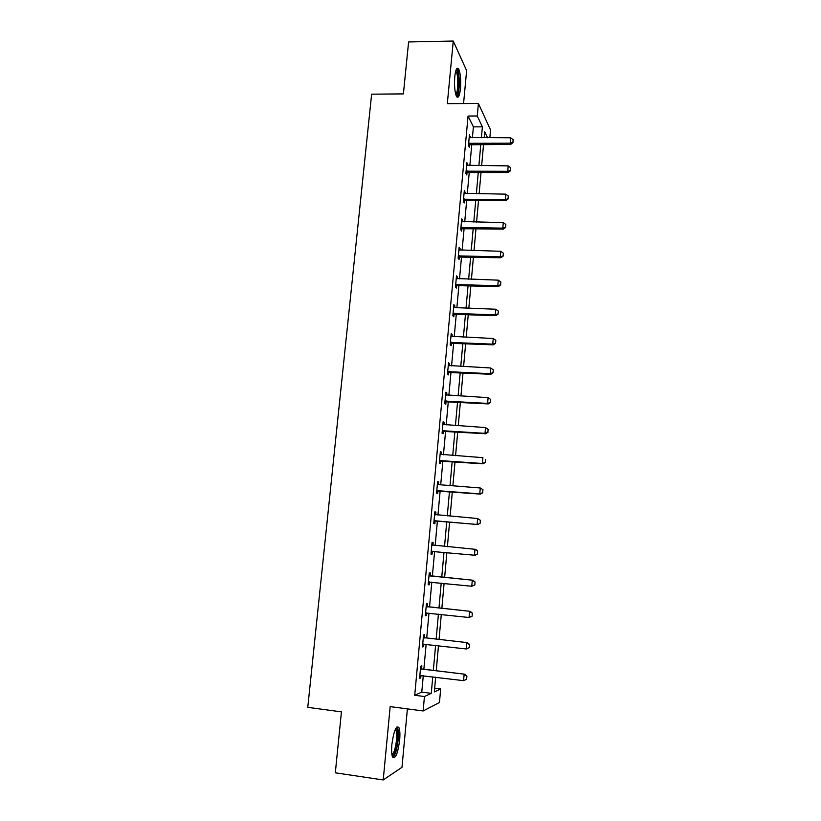 <?xml version="1.0" encoding="UTF-8"?>
<svg xmlns="http://www.w3.org/2000/svg" width="821" height="821" viewBox="0 0 821 821"><rect width="100%" height="100%" fill="white"/><g stroke="black" fill="none" stroke-linecap="round" stroke-linejoin="round"><path stroke-width="1.23" d="M399.663 740.07C400.176 734.005 399.909 729.807 398.883 727.488C396.091 725.354 393.752 731.049 391.863 744.555C391.35 750.651 391.607 754.858 392.633 757.178C395.486 759.199 397.826 753.504 399.663 740.07M460.468 88.606C461.074 79.391 460.427 72.771 458.539 68.748C456.856 66.932 455.593 69.6 454.752 76.743C454.157 86.041 454.793 92.67 456.681 96.642C458.385 98.448 459.647 95.77 460.468 88.606M434.668 688.203L440.672 688.963L439.461 702.509L423.133 710.965L424.447 696.526L431.271 693.345L432.759 676.843M463.567 103.549L466.626 70.637L453.254 41.05L408.601 41.953L403.398 93.902L371.636 94.169L307.772 707.343L341.433 711.879L335.317 772.807L383.222 779.95L401.982 767.307L407.401 708.882M472.403 137.723L473.399 126.845L468.062 116.038L477.258 116.007L478.407 103.467L490.537 129.934L489.839 137.754M468.062 116.038L414.718 695.274L421.768 692.134L423.277 675.662M423.862 669.207L426.14 644.269M426.715 637.958L428.983 613.102M429.547 606.935L431.815 582.151M432.359 576.126L434.617 551.425M435.161 545.534L437.398 520.996M437.942 515.065L440.159 490.794M440.703 484.811L442.899 460.807M443.443 454.772L445.618 431.035M446.172 424.939L448.317 401.459M448.871 395.322L450.996 372.098M451.56 365.899L453.664 342.932M454.229 336.692L456.302 313.971M456.876 307.68L458.929 285.205M459.514 278.863L461.546 256.634M462.12 250.251L464.132 228.269M464.717 221.834L466.708 200.088M467.303 193.602L469.263 172.102M469.858 165.575L471.798 144.301M470.217 137.723L469.438 134.808L468.452 145.491L469.355 147.195L469.602 144.455M467.672 165.555L466.882 162.63L465.897 173.385L466.81 174.976L467.057 172.236M465.107 193.571L464.317 190.646L463.321 201.473L464.245 202.961L464.501 200.211M464.532 199.79L464.604 198.99M462.521 221.783L462.664 220.264L461.73 218.848L460.725 229.747L461.669 231.122L461.915 228.382M461.956 227.981L462.018 227.232M459.914 250.189L460.068 248.558L459.124 247.244L458.118 258.215L459.072 259.487L459.319 256.737M459.35 256.368L459.421 255.68M457.297 278.791L457.461 277.036L456.497 275.835L455.491 286.878L456.455 288.038L456.702 285.298M453.613 307.28L454.701 307.588L454.834 305.71L453.859 304.622L452.843 315.746L453.818 316.793L454.075 314.043M452.002 336.589L452.186 334.578L451.201 333.613L450.175 344.81L451.17 345.744L451.417 342.993M449.333 365.786L449.528 363.652L448.523 362.8L447.486 374.078L448.502 374.889L448.748 372.139M446.634 395.188L446.85 392.931L445.824 392.192L444.787 403.552L445.813 404.24L446.06 401.49M443.925 424.796L444.14 422.405L443.114 421.789L442.067 433.231L443.104 433.796L443.35 431.046M441.195 454.608L441.421 452.094L440.374 451.591L439.317 463.116L440.374 463.567L440.631 460.817M437.377 484.277L438.486 484.636L438.691 481.989L437.624 481.609L436.556 493.216L437.634 493.534L437.88 490.784M435.684 514.798L435.93 512.088L434.853 511.842L433.786 523.521L434.863 523.726L435.12 520.966M434.607 514.5L477.637 518.533L480.388 520.319L480.131 523.264L480.388 520.319M432.903 545.154L433.149 542.404L432.062 542.281L430.984 554.052L432.082 554.124L432.328 551.363M430.101 575.726L430.358 572.935L429.25 572.945L428.162 584.788L429.28 584.737L429.527 581.976M427.279 606.514L427.536 603.681L426.417 603.815L425.319 615.75L426.448 615.565L426.704 612.846M424.447 637.517L424.703 634.654L423.564 634.92L422.456 646.938L423.605 646.62L423.852 644.003M421.584 668.746L421.85 665.841L420.691 666.242L419.582 678.351L420.742 677.889L420.978 675.375M423.133 710.965L390.17 706.604L383.222 779.95M414.718 695.274L424.447 696.526M453.254 41.05L447.322 103.651L478.407 103.467M435.653 677.202L434.34 691.918L440.672 688.963M487.561 137.754L484.698 131.709L484.154 137.743M483.559 144.332L481.64 165.668M481.055 172.205L479.115 193.777M478.53 200.273L476.57 222.081M475.995 228.525L474.015 250.569M473.43 256.973L471.428 279.263M470.864 285.626L468.832 308.152M468.268 314.464L466.215 337.246M465.661 343.506L463.588 366.546M463.023 372.755L460.93 396.04M460.376 402.198L458.262 425.75M457.718 431.856L455.573 455.665M455.029 461.72L452.864 485.796M452.33 491.789L450.134 516.132M449.6 522.074L447.394 546.694M446.86 552.595L444.633 577.368M444.089 583.413L441.852 608.269M441.298 614.447L439.061 639.385M438.486 645.706L436.238 670.726M481.404 137.743L482.389 126.834L477.258 116.007M433.344 670.367L435.602 645.368M436.167 639.046L438.414 614.129M438.978 607.951L441.216 583.115M441.76 577.081L443.997 552.317M444.53 546.417L446.747 521.828M447.281 515.886L449.477 491.553M450.021 485.56L452.186 461.505M452.73 455.46L454.885 431.661M455.429 425.565L457.554 402.023M458.108 395.876L460.212 372.601M460.766 366.392L462.849 343.373M463.413 337.113L465.466 314.351M466.03 308.049L468.073 285.523M468.637 279.171L470.649 256.901M471.223 250.497L473.214 228.464M473.799 222.019L475.759 200.232M476.354 193.735L478.294 172.184M478.889 165.647L480.808 144.332M473.399 126.845L482.389 126.834M421.768 692.134L431.271 693.345M469.273 136.553L470.33 136.553M466.739 164.262L467.785 164.272M464.173 192.155L465.23 192.176M461.597 220.244L462.664 220.264M459.001 248.527L460.068 248.558M456.394 276.995L457.461 277.036M453.767 305.669L454.834 305.71M451.119 334.537L452.186 334.578M448.451 363.6L449.528 363.652M445.762 392.869L446.85 392.931M443.063 422.333L444.14 422.405M440.343 452.012L441.421 452.094M437.603 481.896L438.691 481.989M434.843 511.996L435.93 512.088M432.062 542.301L433.149 542.404M430.984 554.011L432.082 554.124M428.172 584.624L429.28 584.737M425.35 615.442L426.448 615.565M422.507 646.486L423.605 646.62M419.634 677.756L420.742 677.889M512.909 142.361L513.146 139.662L512.909 142.361L510.169 143.182L510.693 144.424L468.524 144.773M469.191 137.466L510.631 137.795L510.169 143.182L468.658 143.306M513.146 139.662L510.631 137.795M510.693 144.424L513.002 142.567M456.014 70.103L456.209 70.072C459.514 69.6 459.801 94.169 456.538 95.298L456.055 95.359M456.887 96.909C459.904 94.518 460.109 72.587 457.123 68.861L456.845 68.512M455.727 94.323C458.282 93.101 458.58 74.66 456.076 71.571L455.686 71.15M395.763 728.504L396.266 728.514C397.723 729.551 398.185 733.43 397.662 740.152C396.369 750.343 394.511 755.505 392.099 755.628M391.904 754.591C393.988 753.165 395.517 748.352 396.492 740.173C396.902 735.308 396.687 731.942 395.855 730.085L395.301 729.438M392.89 757.598C395.322 755.125 397.077 749.224 398.154 739.875C398.667 733.851 398.401 729.684 397.374 727.375L397.025 726.852M510.488 170.45L510.713 167.741L510.488 170.45L507.727 171.302L508.271 172.472L465.969 172.564M466.636 165.288L508.199 165.873L507.727 171.302L466.102 171.168M510.713 167.741L508.199 165.873M508.271 172.472L510.57 170.645M508.045 198.744L508.281 196.014L508.045 198.744L505.274 199.616L505.818 200.704L463.403 200.529M464.07 193.304L505.746 194.156L505.274 199.616L463.526 199.226M508.281 196.014L505.746 194.156M505.818 200.704L508.127 198.928M505.582 227.222L505.818 224.482L505.582 227.222L502.801 228.125L503.365 229.131L460.827 228.69M461.484 221.506L503.283 222.624L502.801 228.125L460.94 227.468M505.818 224.482L503.283 222.624M503.365 229.131L505.674 227.396M503.109 255.906L503.345 253.135L503.109 255.906L500.317 256.829L500.882 257.763L458.221 257.045M458.877 249.902L500.789 251.298L500.317 256.829L458.323 255.906M503.345 253.135L500.789 251.298M500.882 257.763L503.201 256.06M500.615 284.784L500.851 282.003L500.615 284.784L497.813 285.739L498.388 286.58L455.604 285.595M456.26 278.493L498.296 280.166L497.813 285.739L455.706 284.538M500.851 282.003L498.296 280.166M498.388 286.58L500.707 284.928M498.101 313.868L498.347 311.056L498.101 313.868L495.289 314.854L495.874 315.613L452.966 314.34M454.701 307.588L495.771 309.24L495.289 314.854L453.059 313.365M498.347 311.056L495.771 309.24M495.874 315.613L498.193 313.991M495.576 343.147L495.812 340.325L495.576 343.147L492.744 344.163L493.339 344.841L450.308 343.281M450.955 336.271L493.236 338.509L492.744 344.163L450.39 342.398M495.812 340.325L493.236 338.509M493.339 344.841L495.668 343.26M493.031 372.642L493.277 369.789L493.031 372.642L490.188 373.678L490.794 374.273L447.64 372.426M448.276 365.458L490.681 367.982L490.188 373.678L447.712 371.626M493.277 369.789L490.681 367.982M490.794 374.273L493.123 372.734M490.465 402.331L490.712 399.468L490.465 402.331L487.612 403.409L488.228 403.911L444.951 401.777M445.587 394.85L488.105 397.672L487.612 403.409L445.013 401.069M490.712 399.468L488.105 397.672M488.228 403.911L490.568 402.413M487.879 432.236L488.126 429.352L487.879 432.236L485.016 433.344L485.642 433.755L442.242 431.323M442.868 424.447L485.519 427.567L485.016 433.344L442.293 430.707M488.126 429.352L485.519 427.567M485.642 433.755L487.982 432.308M485.283 462.356L485.529 459.452L485.283 462.356L482.399 463.485L483.035 463.814L439.512 461.084M440.138 454.259L482.912 457.677L482.399 463.485L439.553 460.56M483.035 463.814L485.385 462.408M482.666 492.692L482.912 489.768L482.666 492.692L479.772 493.852L480.418 494.088L436.762 491.05M438.486 484.636L480.275 487.992L479.772 493.852L436.803 490.619M482.912 489.768L480.921 488.249L483.015 489.809M437.388 484.216L438.363 484.626M480.418 494.088L482.769 492.733M480.018 523.234L477.781 524.568L435.961 520.863L433.991 521.232M480.275 520.288L477.637 518.533L477.124 524.434L434.022 520.894M434.627 514.346L435.9 514.89M477.781 524.568L480.131 523.264M432.944 551.26L431.199 551.62M477.473 554.011L477.627 551.035L477.473 554.011L475.123 555.273L431.23 551.384M431.815 544.939L475.636 549.352L477.73 551.045M431.836 544.692L432.359 545.185M477.37 554.001L474.456 555.232L474.969 549.29L477.627 551.035M429.732 581.935L428.398 582.233M474.805 584.983L475.061 581.997L474.805 584.983L471.767 586.245L428.408 582.079M429.003 575.603L472.958 580.242L475.061 581.997M429.034 575.244L430.912 575.983L472.958 580.242M474.692 584.993L471.767 586.245L472.28 580.262L474.949 582.007M426.571 612.846L425.565 613.061M472.106 616.181L472.373 613.174L472.106 616.181L469.058 617.495L425.576 613.01M426.171 606.483L470.269 611.347L472.373 613.174M426.212 606.021L428.1 606.781L470.269 611.347M471.993 616.202L469.058 617.495L469.581 611.471L472.26 613.195M469.396 647.605L469.663 644.567L469.396 647.605L466.328 648.959L422.712 644.157M423.318 637.578L467.549 642.669L469.663 644.567M423.369 637.024L425.257 637.794L467.549 642.669M469.284 647.646L466.328 648.959L466.851 642.894L469.54 644.608M466.544 679.306L466.923 676.196L466.544 679.306L463.578 680.66L419.839 675.529M420.444 668.899L464.819 674.226L466.923 676.196M420.506 668.243L422.405 669.033L464.819 674.226M463.578 680.66L464.111 674.544L466.81 676.247M469.212 143.141L469.858 144.373M469.776 143.059L470.412 144.291M466.656 171.004L467.313 172.164M467.221 170.932L467.867 172.082M464.091 199.062L464.748 200.139M464.655 198.99L465.312 200.067M461.494 227.304L462.172 228.31M462.059 227.232L462.736 228.238M458.888 255.752L459.575 256.665M459.462 255.68L460.14 256.604M456.271 284.384L456.958 285.226M456.835 284.312L457.523 285.154M453.623 313.212L454.331 313.971M454.198 313.15L454.896 313.909M450.965 342.244L451.673 342.921M451.529 342.183L452.248 342.86M448.287 371.482L449.005 372.077M448.861 371.42L449.58 372.016M445.587 400.925L446.316 401.428M446.162 400.864L446.891 401.377M442.868 430.563L443.617 430.984M443.443 430.512L444.192 430.933M440.138 460.417L440.887 460.745M440.713 460.365L441.462 460.704M437.377 490.476L438.147 490.722M437.952 490.435L438.722 490.681M434.607 520.76L435.376 520.904M435.181 520.719L435.961 520.863M435.151 514.736L435.848 514.89M431.805 551.25L432.595 551.312M428.993 581.956L429.65 581.925M430.122 575.993L430.912 575.983M429.557 575.849L430.348 575.829M427.289 606.883L428.1 606.781M426.725 606.729L427.536 606.627M424.436 637.999L425.257 637.794M423.872 637.835L424.693 637.63M421.573 669.331L422.405 669.033M420.999 669.166L421.83 668.869M458.539 68.748L457.061 68.769M395.404 729.212L396.266 728.514M395.065 729.982L395.855 730.085M464.542 198.99L465.209 200.067M461.771 227.253L462.439 228.248M458.98 255.721L459.668 256.645"/></g></svg>
